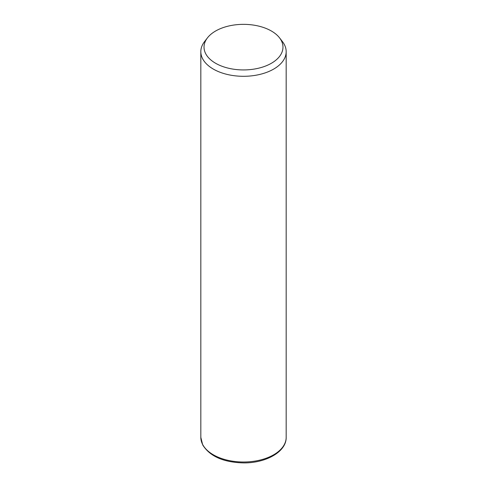 <?xml version="1.0" encoding="UTF-8"?>
<svg xmlns="http://www.w3.org/2000/svg" width="487" height="487" viewBox="0 0 487 487"><rect width="100%" height="100%" fill="white"/><g stroke="black" fill="none" stroke-linecap="round" stroke-linejoin="round"><path stroke-width="0.73" d="M279.532 37.834L282.454 41.608A42.673 24.636 180 0 1 284.445 44.731A42.673 24.636 180 0 1 286.173 51.665A42.673 24.636 180 0 1 249.569 76.051A42.673 24.636 180 0 1 202.555 58.598A42.673 24.636 180 0 1 200.827 51.665A42.673 24.636 180 0 1 204.546 41.608L207.468 37.834A39.471 22.792 180 0 1 243.5 24.35A39.471 22.792 180 0 1 279.532 37.834A39.471 22.792 180 0 1 281.376 40.725A39.471 22.792 180 0 1 254.616 69.008A39.471 22.792 180 0 1 205.624 53.558A39.471 22.792 180 0 1 207.468 37.834M286.173 51.665L286.173 437.369A42.673 24.636 180 0 1 249.569 461.755A42.673 24.636 180 0 1 202.555 444.302A42.673 24.636 180 0 1 200.827 437.369L200.827 51.665M286.173 437.369C286.49 451.723 266.024 463.119 243.664 462.906C223.545 462.4 209.891 456.404 202.702 444.923L200.827 437.369"/></g></svg>
